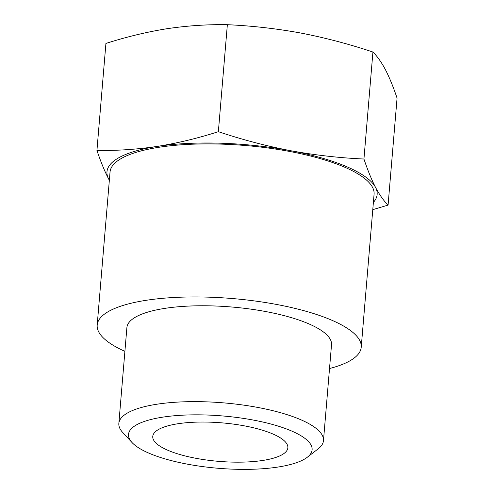 <?xml version="1.0" encoding="UTF-8"?>
<svg xmlns="http://www.w3.org/2000/svg" width="494" height="494" viewBox="0 0 494 494"><rect width="100%" height="100%" fill="white"/><g stroke="black" fill="none" stroke-linecap="round" stroke-linejoin="round"><path stroke-width="0.74" d="M388.08 205.096L397.065 98.115C393.329 86.975 389.457 77.509 385.444 69.71C381.411 62.145 377.237 56.26 372.927 52.037C348.949 44.022 324.842 37.674 300.587 32.999C276.319 28.566 251.903 25.799 227.351 24.7C207.573 24.354 187.485 25.688 167.083 28.701C146.829 31.956 126.445 36.871 105.92 43.441L96.935 150.423C116.714 150.775 136.801 149.435 157.203 146.422C177.457 143.167 197.841 138.258 218.367 131.682C242.338 139.697 266.451 146.045 290.7 150.719C314.974 155.153 339.39 157.919 363.942 159.019C367.672 170.158 371.55 179.625 375.557 187.424C379.596 194.988 383.77 200.873 388.08 205.096L372.779 209.666M373.396 202.373A135.566 38.637 -175.2 0 0 375.557 187.424A135.566 38.637 -175.2 0 0 290.7 150.719A135.566 38.637 -175.2 0 0 157.203 146.422A135.566 38.637 -175.2 0 0 108.557 178.828A135.566 38.637 -175.2 0 0 109.353 180.205M108.557 178.828C104.543 171.029 100.671 161.563 96.935 150.423M329.523 368.53A132.485 37.754 -175.2 0 0 361.225 347.245L374.075 194.216A132.485 37.754 -175.2 0 0 245.215 145.502A132.485 37.754 -175.2 0 0 110.038 172.042L97.188 325.077A132.485 37.754 -175.2 0 0 124.896 351.345M361.225 347.245A132.485 37.754 -175.2 0 0 232.365 298.537A132.485 37.754 -175.2 0 0 97.188 325.077M307.305 457.246L318.117 448.904A102.672 29.263 -175.2 0 0 323.471 440.623L331.517 344.75A102.672 29.263 -175.2 0 0 231.655 307.002A102.672 29.263 -175.2 0 0 126.896 327.571L118.844 423.438A102.672 29.263 -175.2 0 0 122.74 432.497L132.009 442.525A92.125 26.256 -175.2 0 0 277.974 467.052A92.125 26.256 -175.2 0 0 307.305 457.246A92.125 26.256 -175.2 0 0 222.51 415.942A92.125 26.256 -175.2 0 0 132.009 442.525M323.471 440.623A102.672 29.263 -175.2 0 0 223.603 402.869A102.672 29.263 -175.2 0 0 118.844 423.438M262.74 460.457A67.783 19.315 -175.2 0 0 287.854 447.78A67.783 19.315 -175.2 0 0 221.929 422.858A67.783 19.315 -175.2 0 0 152.763 436.437A67.783 19.315 -175.2 0 0 190.443 457.185A67.783 19.315 -175.2 0 0 262.74 460.457M363.942 159.019L372.927 52.037M218.367 131.682L227.351 24.7"/></g></svg>
